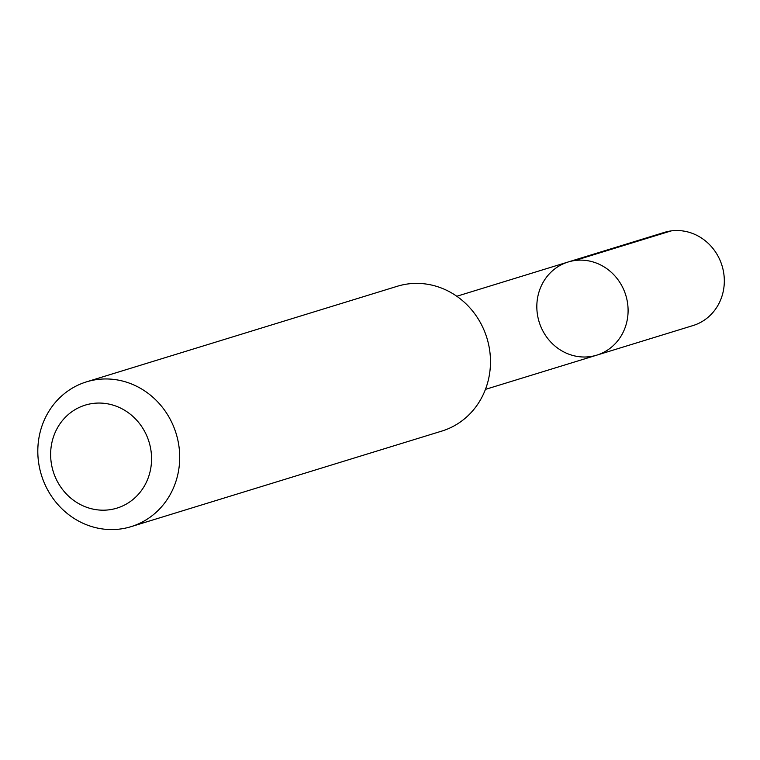 <?xml version="1.0" encoding="UTF-8"?>
<svg xmlns="http://www.w3.org/2000/svg" width="760" height="760" viewBox="0 0 760 760"><rect width="100%" height="100%" fill="white"/><g stroke="black" fill="none" stroke-linecap="round" stroke-linejoin="round"><path stroke-width="1.14" d="M568.053 262.029A48.725 45.334 72.9 0 1 568.138 262A48.725 45.334 72.9 0 1 625.793 295.25A48.725 45.334 72.9 0 1 596.781 355.148A48.725 45.334 72.9 0 1 539.144 321.945A48.725 45.334 72.9 0 1 568.053 262.029A48.725 45.334 72.9 0 1 568.138 262A48.725 45.334 72.9 0 1 625.793 295.25A48.725 45.334 72.9 0 1 596.781 355.148L692.996 325.565A48.735 45.343 -107.1 0 0 693.091 325.536A48.735 45.343 -107.1 0 0 722 265.601A48.735 45.343 -107.1 0 0 664.344 232.398A48.735 45.343 -107.1 0 0 664.269 232.427M131.024 526.67L441.798 431.091A75.753 70.48 -107.1 0 0 441.93 431.053A75.753 70.48 -107.1 0 0 486.875 337.896A75.753 70.48 -107.1 0 0 397.262 286.283L86.488 381.862A75.753 70.48 -107.1 0 0 41.392 474.99A75.753 70.48 -107.1 0 0 131.024 526.67A75.753 70.48 -107.1 0 0 131.157 526.633A75.753 70.48 -107.1 0 0 176.101 433.476A75.753 70.48 -107.1 0 0 86.488 381.862M117.03 508.098A53.884 50.132 -107.1 0 0 134.605 418.038A53.884 50.132 -107.1 0 0 51.661 443.735A53.884 50.132 -107.1 0 0 117.03 508.098M574.931 260.509L671.146 230.907M456.798 296.257L664.344 232.398M485.44 389.376L596.781 355.148"/></g></svg>
